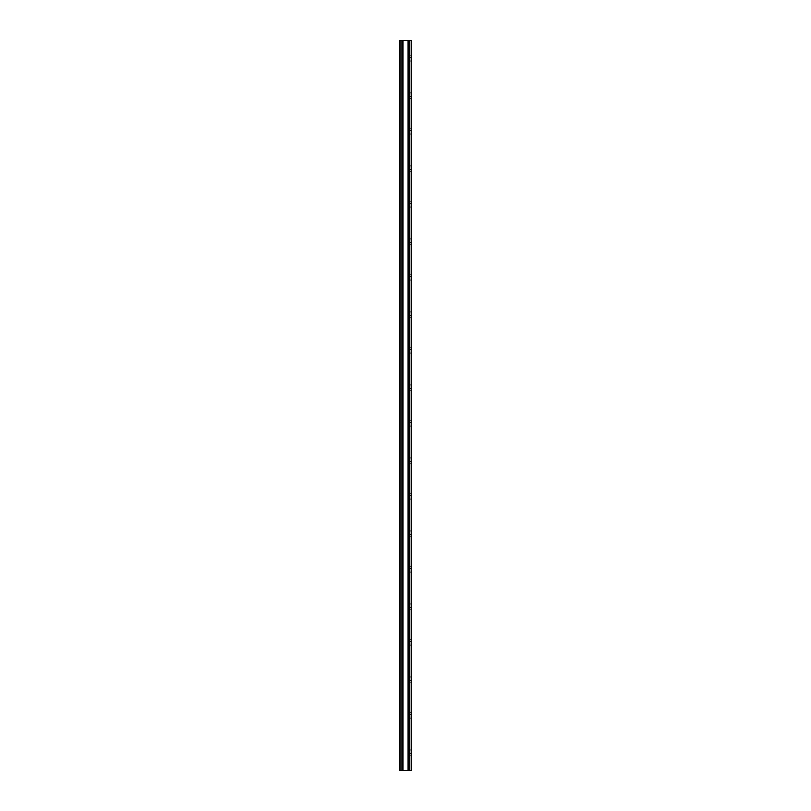 <?xml version="1.0" encoding="UTF-8"?>
<svg xmlns="http://www.w3.org/2000/svg" width="811" height="811" viewBox="0 0 811 811"><rect width="100%" height="100%" fill="white"/><g stroke="black" fill="none" stroke-linecap="round" stroke-linejoin="round"><path stroke-width="0.61" stroke-dasharray="4.05 3.04" d="M409.545 40.55L409.474 770.45L409.545 40.55M399.782 40.55L399.782 770.45L399.782 40.55L399.782 770.45L403.158 770.45L403.158 40.55L399.904 40.55L399.904 770.45L403.158 770.45L403.158 40.55L403.28 770.45L403.28 40.55L403.28 770.45L403.28 40.55L403.28 770.45L402.702 770.45L402.702 40.55L402.702 770.45L402.702 40.55L402.702 770.45L408.176 770.45L408.176 40.55L402.824 40.55L402.824 770.45L402.702 40.55L402.702 770.45L408.298 770.45L408.298 40.55L407.984 770.45L408.105 40.55L407.984 770.45L407.984 40.55L407.984 770.45L407.984 40.55L408.105 770.45L408.298 40.55L408.298 770.45L411.218 770.45L411.218 40.55L408.298 40.55L408.298 770.45L408.298 40.55L408.298 770.45L411.218 770.45L411.218 40.55L399.793 40.55M408.298 93.954L408.298 98.334L408.298 93.954L411.218 93.954L411.218 92.251L411.218 98.334L411.218 92.251L411.218 93.954L408.298 93.954L408.298 96.631L411.218 96.631L411.218 93.954L408.298 93.954L411.218 93.954L411.218 98.334L411.218 96.631L408.298 96.631L411.218 96.631L408.298 96.631L408.298 98.334L408.298 93.954M408.298 57.459L408.298 61.839L408.298 57.459L411.218 57.459L411.218 55.756L411.218 61.839L411.218 55.756L411.218 57.459L408.298 57.459L408.298 60.136L411.218 60.136L411.218 57.459L408.298 57.459L411.218 57.459L411.218 61.839L411.218 60.136L408.298 60.136L411.218 60.136L408.298 60.136L408.298 61.839L408.298 57.459M408.298 130.449L408.298 134.829L408.298 130.449L411.218 130.449L411.218 128.746L411.218 134.829L411.218 130.449L411.218 133.126L408.298 133.126L408.298 130.449L408.298 133.126L411.218 133.126L411.218 134.829L411.218 133.126L408.298 133.126L408.298 134.829L408.298 133.126L411.218 133.126L411.218 130.449L408.298 130.449L411.218 130.449L411.218 128.746L411.218 130.449L408.298 130.449L408.298 128.746L408.298 130.449M408.298 166.944L408.298 171.324L408.298 166.944L411.218 166.944L411.218 165.241L411.218 171.324L411.218 166.944L411.218 169.621L408.298 169.621L408.298 166.944L408.298 169.621L411.218 169.621L411.218 171.324L411.218 169.621L408.298 169.621L408.298 171.324L408.298 169.621L411.218 169.621L411.218 166.944L408.298 166.944L411.218 166.944L411.218 165.241L411.218 166.944L408.298 166.944L408.298 165.241L408.298 166.944M408.298 203.439L408.298 207.819L408.298 203.439L411.218 203.439L411.218 201.736L411.218 207.819L411.218 203.439L411.218 206.116L408.298 206.116L408.298 203.439L408.298 206.116L411.218 206.116L411.218 207.819L411.218 206.116L408.298 206.116L408.298 207.819L408.298 206.116L411.218 206.116L411.218 203.439L408.298 203.439L411.218 203.439L411.218 201.736L411.218 203.439L408.298 203.439L408.298 201.736L408.298 203.439M408.298 239.934L408.298 244.314L408.298 239.934L411.218 239.934L411.218 238.231L411.218 244.314L411.218 239.934L411.218 242.611L408.298 242.611L408.298 239.934L408.298 242.611L411.218 242.611L411.218 244.314L411.218 242.611L408.298 242.611L408.298 244.314L408.298 242.611L411.218 242.611L411.218 239.934L408.298 239.934L411.218 239.934L411.218 238.231L411.218 239.934L408.298 239.934L408.298 238.231L408.298 239.934M408.298 276.429L408.298 280.809L408.298 276.429L411.218 276.429L411.218 274.726L411.218 280.809L411.218 276.429L411.218 279.106L408.298 279.106L408.298 276.429L408.298 279.106L411.218 279.106L411.218 280.809L411.218 279.106L408.298 279.106L408.298 280.809L408.298 279.106L411.218 279.106L411.218 276.429L408.298 276.429L411.218 276.429L411.218 274.726L411.218 276.429L408.298 276.429L408.298 274.726L408.298 276.429M408.298 312.924L408.298 317.304L408.298 312.924L411.218 312.924L411.218 311.221L411.218 317.304L411.218 312.924L411.218 315.601L408.298 315.601L408.298 312.924L408.298 315.601L411.218 315.601L411.218 317.304L411.218 315.601L408.298 315.601L408.298 317.304L408.298 315.601L411.218 315.601L411.218 312.924L408.298 312.924L411.218 312.924L411.218 311.221L411.218 312.924L408.298 312.924L408.298 311.221L408.298 312.924M408.298 349.419L408.298 353.799L408.298 349.419L411.218 349.419L411.218 347.716L411.218 353.799L411.218 349.419L411.218 352.096L408.298 352.096L408.298 349.419L408.298 352.096L411.218 352.096L411.218 353.799L411.218 352.096L408.298 352.096L408.298 353.799L408.298 352.096L411.218 352.096L411.218 349.419L408.298 349.419L411.218 349.419L411.218 347.716L411.218 349.419L408.298 349.419L408.298 347.716L408.298 349.419M408.298 385.914L408.298 390.294L408.298 385.914L411.218 385.914L411.218 384.211L411.218 390.294L411.218 385.914L411.218 388.591L408.298 388.591L408.298 385.914L408.298 388.591L411.218 388.591L411.218 390.294L411.218 388.591L408.298 388.591L408.298 390.294L408.298 388.591L411.218 388.591L411.218 385.914L408.298 385.914L411.218 385.914L411.218 384.211L411.218 385.914L408.298 385.914L408.298 384.211L408.298 385.914M408.298 422.409L408.298 426.789L408.298 422.409L411.218 422.409L411.218 420.706L411.218 426.789L411.218 422.409L411.218 425.086L408.298 425.086L408.298 422.409L408.298 425.086L411.218 425.086L411.218 426.789L411.218 425.086L408.298 425.086L408.298 426.789L408.298 425.086L411.218 425.086L411.218 422.409L408.298 422.409L411.218 422.409L411.218 420.706L411.218 422.409L408.298 422.409L408.298 420.706L408.298 422.409M408.298 458.904L408.298 463.284L408.298 458.904L411.218 458.904L411.218 457.201L411.218 463.284L411.218 458.904L411.218 461.581L408.298 461.581L408.298 458.904L408.298 461.581L411.218 461.581L411.218 463.284L411.218 461.581L408.298 461.581L408.298 463.284L408.298 461.581L411.218 461.581L411.218 458.904L408.298 458.904L411.218 458.904L411.218 457.201L411.218 458.904L408.298 458.904L408.298 457.201L408.298 458.904M408.298 495.399L408.298 499.779L408.298 495.399L411.218 495.399L411.218 493.696L411.218 499.779L411.218 495.399L411.218 498.076L408.298 498.076L408.298 495.399L408.298 498.076L411.218 498.076L411.218 499.779L411.218 498.076L408.298 498.076L408.298 499.779L408.298 498.076L411.218 498.076L411.218 495.399L408.298 495.399L411.218 495.399L411.218 493.696L411.218 495.399L408.298 495.399L408.298 493.696L408.298 495.399M408.298 531.894L408.298 536.274L408.298 531.894L411.218 531.894L411.218 530.191L411.218 536.274L411.218 531.894L411.218 534.571L408.298 534.571L408.298 531.894L408.298 534.571L411.218 534.571L411.218 536.274L411.218 534.571L408.298 534.571L408.298 536.274L408.298 534.571L411.218 534.571L411.218 531.894L408.298 531.894L411.218 531.894L411.218 530.191L411.218 531.894L408.298 531.894L408.298 530.191L408.298 531.894M408.298 568.389L408.298 572.769L408.298 568.389L411.218 568.389L411.218 566.686L411.218 572.769L411.218 568.389L411.218 571.066L408.298 571.066L408.298 568.389L408.298 571.066L411.218 571.066L411.218 572.769L411.218 571.066L408.298 571.066L408.298 572.769L408.298 571.066L411.218 571.066L411.218 568.389L408.298 568.389L411.218 568.389L411.218 566.686L411.218 568.389L408.298 568.389L408.298 566.686L408.298 568.389M408.298 604.884L408.298 609.264L408.298 604.884L411.218 604.884L411.218 603.181L411.218 609.264L411.218 604.884L411.218 607.561L408.298 607.561L408.298 604.884L408.298 607.561L411.218 607.561L411.218 609.264L411.218 607.561L408.298 607.561L408.298 609.264L408.298 607.561L411.218 607.561L411.218 604.884L408.298 604.884L411.218 604.884L411.218 603.181L411.218 604.884L408.298 604.884L408.298 603.181L408.298 604.884M408.298 641.379L408.298 645.759L408.298 641.379L411.218 641.379L411.218 639.676L411.218 645.759L411.218 641.379L411.218 644.056L408.298 644.056L408.298 641.379L408.298 644.056L411.218 644.056L411.218 645.759L411.218 644.056L408.298 644.056L408.298 645.759L408.298 644.056L411.218 644.056L411.218 641.379L408.298 641.379L411.218 641.379L411.218 639.676L411.218 641.379L408.298 641.379L408.298 639.676L408.298 641.379M408.298 677.874L408.298 682.254L408.298 677.874L411.218 677.874L411.218 676.171L411.218 682.254L411.218 677.874L411.218 680.551L408.298 680.551L408.298 677.874L408.298 680.551L411.218 680.551L411.218 682.254L411.218 680.551L408.298 680.551L408.298 682.254L408.298 680.551L411.218 680.551L411.218 677.874L408.298 677.874L411.218 677.874L411.218 676.171L411.218 677.874L408.298 677.874L408.298 676.171L408.298 677.874M408.298 714.369L408.298 718.749L408.298 714.369L411.218 714.369L411.218 712.666L411.218 718.749L411.218 714.369L411.218 717.046L408.298 717.046L408.298 714.369L408.298 717.046L411.218 717.046L411.218 718.749L411.218 717.046L408.298 717.046L408.298 718.749L408.298 717.046L411.218 717.046L411.218 714.369L408.298 714.369L411.218 714.369L411.218 712.666L411.218 714.369L408.298 714.369L408.298 712.666L408.298 714.369M408.298 750.864L408.298 755.244L408.298 750.864L411.218 750.864L411.218 749.161L411.218 755.244L411.218 750.864L411.218 753.541L408.298 753.541L408.298 750.864L408.298 753.541L411.218 753.541L411.218 755.244L411.218 753.541L408.298 753.541L408.298 755.244L408.298 753.541L411.218 753.541L411.218 750.864L408.298 750.864L411.218 750.864L411.218 749.161L411.218 750.864L408.298 750.864L408.298 749.161L408.298 750.864M402.053 770.45L402.053 40.55M411.218 55.756L408.298 55.756M411.218 61.839L408.298 61.839M411.218 92.251L408.298 92.251M411.218 98.334L408.298 98.334M411.218 134.829L408.298 134.829M411.218 128.746L408.298 128.746M411.218 171.324L408.298 171.324M411.218 165.241L408.298 165.241M411.218 207.819L408.298 207.819M411.218 201.736L408.298 201.736M411.218 244.314L408.298 244.314M411.218 238.231L408.298 238.231M411.218 280.809L408.298 280.809M411.218 274.726L408.298 274.726M411.218 317.304L408.298 317.304M411.218 311.221L408.298 311.221M411.218 353.799L408.298 353.799M411.218 347.716L408.298 347.716M411.218 390.294L408.298 390.294M411.218 384.211L408.298 384.211M411.218 426.789L408.298 426.789M411.218 420.706L408.298 420.706M411.218 463.284L408.298 463.284M411.218 457.201L408.298 457.201M411.218 499.779L408.298 499.779M411.218 493.696L408.298 493.696M411.218 536.274L408.298 536.274M411.218 530.191L408.298 530.191M411.218 572.769L408.298 572.769M411.218 566.686L408.298 566.686M411.218 609.264L408.298 609.264M411.218 603.181L408.298 603.181M411.218 645.759L408.298 645.759M411.218 639.676L408.298 639.676M411.218 682.254L408.298 682.254M411.218 676.171L408.298 676.171M411.218 718.749L408.298 718.749M411.218 712.666L408.298 712.666M411.218 755.244L408.298 755.244M411.218 749.161L408.298 749.161"/><path stroke-width="1.22" d="M402.053 770.45L399.782 770.45L399.782 40.55L399.782 770.45L400.026 40.55L401.932 40.55L401.932 770.45L400.026 770.45L400.026 40.55L402.702 40.55L402.702 770.45L409.474 770.45L409.474 40.55L409.626 770.45L409.626 40.55L411.218 40.55L411.218 770.45L409.626 770.45L409.626 40.55L408.298 40.55L411.218 40.55L411.218 770.45L408.298 770.45L408.298 40.55L408.298 770.45L402.945 770.45L402.945 40.55L408.055 40.55L408.055 770.45L408.055 40.55L402.945 40.55L402.945 770.45L401.982 770.45L401.932 40.55L401.932 770.45L402.094 40.55L402.945 40.55L402.702 770.45L402.094 770.45"/></g></svg>
